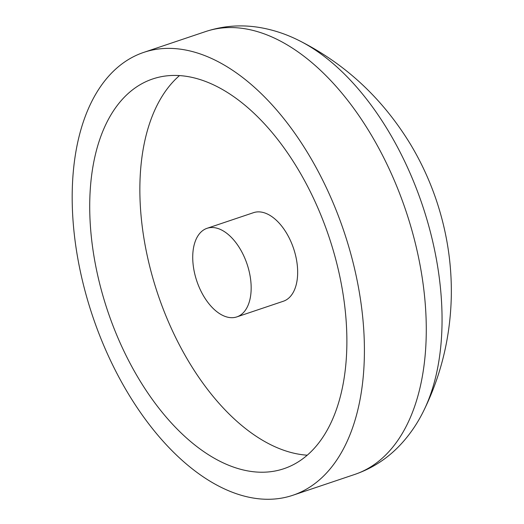 <?xml version="1.0" encoding="UTF-8"?>
<svg xmlns="http://www.w3.org/2000/svg" width="524" height="524" viewBox="0 0 524 524"><rect width="100%" height="100%" fill="white"/><g stroke="black" fill="none" stroke-linecap="round" stroke-linejoin="round"><path stroke-width="0.79" d="M207.864 479.866A233.652 132.611 -108.6 0 0 292.831 495.278A233.652 132.611 -108.6 0 0 343.98 231.529A233.652 132.611 -108.6 0 0 143.766 52.38A233.652 132.611 -108.6 0 0 76.091 248.042A233.652 132.611 -108.6 0 0 207.864 479.866M209.115 455.14A205.618 116.695 -108.6 0 0 283.884 468.705A205.618 116.695 -108.6 0 0 328.902 236.606A205.618 116.695 -108.6 0 0 152.713 78.954A205.618 116.695 -108.6 0 0 93.154 251.134A205.618 116.695 -108.6 0 0 209.115 455.14M179.49 75.587A205.618 116.695 -108.6 0 0 147.486 256.891A205.618 116.695 -108.6 0 0 259.256 438.267A205.618 116.695 -108.6 0 0 307.247 455.192M236.855 316.889L283.346 301.241A46.728 26.521 -108.6 0 0 293.578 248.494A46.728 26.521 -108.6 0 0 253.531 212.665L207.039 228.313A46.728 26.521 -108.6 0 0 193.507 267.443A46.728 26.521 -108.6 0 0 219.857 313.811A46.728 26.521 -108.6 0 0 236.855 316.889A46.728 26.521 -108.6 0 0 247.079 264.142A46.728 26.521 -108.6 0 0 207.039 228.313M423.589 410.986C417.379 423.621 409.644 434.894 400.362 444.817C387.498 458.52 372.276 468.397 354.696 474.456A233.652 132.611 -108.6 0 0 405.845 210.707A233.652 132.611 -108.6 0 0 205.631 31.558C223.303 25.755 241.4 24.418 259.93 27.549C273.318 29.848 286.3 34.145 298.883 40.459C345.251 63.764 382.454 98.374 410.489 144.303C421.073 161.929 429.68 180.551 436.315 200.161C446.9 231.713 451.898 263.873 451.295 296.63C450.339 337.345 441.103 375.466 423.589 410.986A224.894 127.64 -108.6 0 0 422.239 204.701A224.894 127.64 -108.6 0 0 298.3 40.171M292.831 495.278L354.696 474.456M143.766 52.38L205.631 31.558"/></g></svg>
